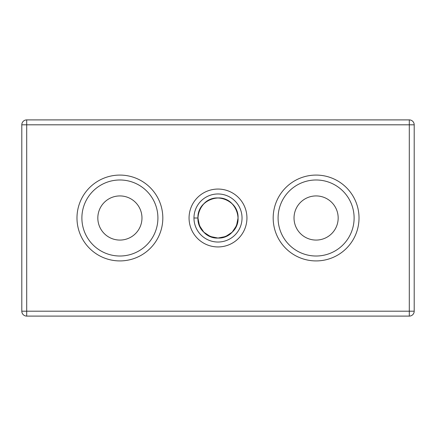 <?xml version="1.0" encoding="UTF-8"?>
<svg xmlns="http://www.w3.org/2000/svg" width="436" height="436" viewBox="0 0 436 436"><rect width="100%" height="100%" fill="white"/><g stroke="black" fill="none" stroke-linecap="round" stroke-linejoin="round"><path stroke-width="0.65" d="M316.1 260.919A42.919 42.919 0 0 1 273.181 218A42.919 42.919 0 0 1 316.1 175.081A42.919 42.919 0 0 1 359.019 218A42.919 42.919 0 0 1 316.1 260.919A42.919 42.919 0 0 1 273.181 218A42.919 42.919 0 0 1 316.1 175.081A42.919 42.919 0 0 1 359.019 218A42.919 42.919 0 0 1 316.1 260.919M316.1 179.986A38.014 38.014 0 0 0 278.086 218A38.014 38.014 0 0 0 316.1 256.014A38.014 38.014 0 0 0 354.114 218A38.014 38.014 0 0 0 316.1 179.986A38.014 38.014 0 0 0 278.086 218A38.014 38.014 0 0 0 316.1 256.014A38.014 38.014 0 0 0 354.114 218A38.014 38.014 0 0 0 316.1 179.986M218 246.94A28.94 28.94 0 0 1 189.06 218A28.94 28.94 0 0 1 218 189.06A28.94 28.94 0 0 1 246.94 218A28.94 28.94 0 0 1 218 246.94A28.94 28.94 0 0 1 189.06 218A28.94 28.94 0 0 1 218 189.06A28.94 28.94 0 0 1 246.94 218A28.94 28.94 0 0 1 218 246.94M218 193.965A24.035 24.035 0 0 0 193.965 218A24.035 24.035 0 0 0 218 242.035A24.035 24.035 0 0 0 242.035 218A24.035 24.035 0 0 0 218 193.965A24.035 24.035 0 0 0 193.965 218A24.035 24.035 0 0 0 218 242.035A24.035 24.035 0 0 0 242.035 218A24.035 24.035 0 0 0 218 193.965M119.9 260.919A42.919 42.919 0 0 1 76.981 218A42.919 42.919 0 0 1 119.9 175.081A42.919 42.919 0 0 1 162.819 218A42.919 42.919 0 0 1 119.9 260.919A42.919 42.919 0 0 1 76.981 218A42.919 42.919 0 0 1 119.9 175.081A42.919 42.919 0 0 1 162.819 218A42.919 42.919 0 0 1 119.9 260.919M119.9 179.986A38.014 38.014 0 0 0 81.886 218A38.014 38.014 0 0 0 119.9 256.014A38.014 38.014 0 0 0 157.914 218A38.014 38.014 0 0 0 119.9 179.986A38.014 38.014 0 0 0 81.886 218A38.014 38.014 0 0 0 119.9 256.014A38.014 38.014 0 0 0 157.914 218A38.014 38.014 0 0 0 119.9 179.986M119.9 240.073A22.073 22.073 0 0 1 97.828 218A22.073 22.073 0 0 1 119.9 195.928A22.073 22.073 0 0 1 141.972 218A22.073 22.073 0 0 1 119.9 240.073A22.073 22.073 0 0 1 97.828 218A22.073 22.073 0 0 1 119.9 195.928A22.073 22.073 0 0 1 141.972 218A22.073 22.073 0 0 1 119.9 240.073M316.1 195.928A22.073 22.073 0 0 0 294.028 218A22.073 22.073 0 0 0 316.1 240.073A22.073 22.073 0 0 0 338.173 218A22.073 22.073 0 0 0 316.1 195.928A22.073 22.073 0 0 0 294.028 218A22.073 22.073 0 0 0 316.1 240.073A22.073 22.073 0 0 0 338.173 218A22.073 22.073 0 0 0 316.1 195.928M21.8 311.195L21.8 124.805A4.905 4.905 0 0 1 26.705 119.9L409.295 119.9A4.905 4.905 0 0 1 414.2 124.805L414.2 311.195L409.295 311.195L409.295 124.805L26.705 124.805L26.705 311.195L409.295 311.195L409.295 119.9L26.705 119.9A4.905 4.905 0 0 0 21.8 124.805L21.8 311.195A4.905 4.905 0 0 0 26.705 316.1A4.905 4.905 0 0 1 21.8 311.195L409.295 311.195L409.295 316.1L26.705 316.1L26.705 311.195L21.8 311.195M409.295 316.1A4.905 4.905 0 0 0 414.2 311.195L409.295 311.195L409.295 316.1L26.705 316.1L26.705 119.9A4.905 4.905 0 0 0 21.8 124.805L26.705 124.805L26.705 119.9A4.905 4.905 0 0 0 21.8 124.805L409.295 124.805L409.295 119.9A4.905 4.905 0 0 1 414.2 124.805L414.2 311.195A4.905 4.905 0 0 1 409.295 316.1A4.905 4.905 0 0 0 414.2 311.195A4.905 4.905 0 0 1 409.295 316.1M238.051 218L236.525 225.674L232.181 232.181L225.674 236.525L218 238.051L210.326 236.525L203.819 232.181L199.475 225.674L197.949 218C197.666 207.291 207.291 197.666 218 197.949C235.168 197.023 244.972 220.692 232.181 232.181C224.807 239.947 211.193 239.947 203.819 232.181C191.028 220.692 200.833 197.023 218 197.949C228.709 197.666 238.334 207.291 238.051 218C238.977 235.168 215.308 244.972 203.819 232.181C196.053 224.807 196.053 211.193 203.819 203.819C215.308 191.028 238.977 200.833 238.051 218C238.334 228.709 228.709 238.334 218 238.051C200.833 238.977 191.028 215.308 203.819 203.819C211.193 196.053 224.807 196.053 232.181 203.819C244.972 215.308 235.168 238.977 218 238.051C207.291 238.334 197.666 228.709 197.949 218C197.023 200.833 220.692 191.028 232.181 203.819C239.947 211.193 239.947 224.807 232.181 232.181C220.692 244.972 197.023 235.168 197.949 218C197.666 207.291 207.291 197.666 218 197.949C235.168 197.023 244.972 220.692 232.181 232.181C224.807 239.947 211.193 239.947 203.819 232.181C191.028 220.692 200.833 197.023 218 197.949C228.709 197.666 238.334 207.291 238.051 218C238.977 235.168 215.308 244.972 203.819 232.181C196.053 224.807 196.053 211.193 203.819 203.819C215.308 191.028 238.977 200.833 238.051 218C238.334 228.709 228.709 238.334 218 238.051C200.833 238.977 191.028 215.308 203.819 203.819C211.193 196.053 224.807 196.053 232.181 203.819C244.972 215.308 235.168 238.977 218 238.051C207.291 238.334 197.666 228.709 197.949 218C197.023 200.833 220.692 191.028 232.181 203.819C239.947 211.193 239.947 224.807 232.181 232.181C220.692 244.972 197.023 235.168 197.949 218C197.666 207.291 207.291 197.666 218 197.949C235.168 197.023 244.972 220.692 232.181 232.181C224.807 239.947 211.193 239.947 203.819 232.181C191.028 220.692 200.833 197.023 218 197.949C228.709 197.666 238.334 207.291 238.051 218C238.977 235.168 215.308 244.972 203.819 232.181C196.053 224.807 196.053 211.193 203.819 203.819C215.308 191.028 238.977 200.833 238.051 218C238.334 228.709 228.709 238.334 218 238.051C200.833 238.977 191.028 215.308 203.819 203.819C211.193 196.053 224.807 196.053 232.181 203.819C244.972 215.308 235.168 238.977 218 238.051C207.291 238.334 197.666 228.709 197.949 218C197.023 200.833 220.692 191.028 232.181 203.819C239.947 211.193 239.947 224.807 232.181 232.181C220.692 244.972 197.023 235.168 197.949 218C197.666 207.291 207.291 197.666 218 197.949C235.168 197.023 244.972 220.692 232.181 232.181C224.807 239.947 211.193 239.947 203.819 232.181C191.028 220.692 200.833 197.023 218 197.949C228.709 197.666 238.334 207.291 238.051 218C238.977 235.168 215.308 244.972 203.819 232.181C196.053 224.807 196.053 211.193 203.819 203.819C215.308 191.028 238.977 200.833 238.051 218C238.334 228.709 228.709 238.334 218 238.051C200.833 238.977 191.028 215.308 203.819 203.819C211.193 196.053 224.807 196.053 232.181 203.819C244.972 215.308 235.168 238.977 218 238.051C207.291 238.334 197.666 228.709 197.949 218C197.023 200.833 220.692 191.028 232.181 203.819C239.947 211.193 239.947 224.807 232.181 232.181C220.692 244.972 197.023 235.168 197.949 218L193.965 218M197.949 218C197.666 207.291 207.291 197.666 218 197.949C235.168 197.023 244.972 220.692 232.181 232.181C224.807 239.947 211.193 239.947 203.819 232.181C191.028 220.692 200.833 197.023 218 197.949C228.709 197.666 238.334 207.291 238.051 218C238.977 235.168 215.308 244.972 203.819 232.181C196.053 224.807 196.053 211.193 203.819 203.819C215.308 191.028 238.977 200.833 238.051 218C238.334 228.709 228.709 238.334 218 238.051C200.833 238.977 191.028 215.308 203.819 203.819C211.193 196.053 224.807 196.053 232.181 203.819C244.972 215.308 235.168 238.977 218 238.051C207.291 238.334 197.666 228.709 197.949 218C197.023 200.833 220.692 191.028 232.181 203.819C239.947 211.193 239.947 224.807 232.181 232.181C220.692 244.972 197.023 235.168 197.949 218C197.666 207.291 207.291 197.666 218 197.949C235.168 197.023 244.972 220.692 232.181 232.181C224.807 239.947 211.193 239.947 203.819 232.181C191.028 220.692 200.833 197.023 218 197.949C228.709 197.666 238.334 207.291 238.051 218C238.977 235.168 215.308 244.972 203.819 232.181C196.053 224.807 196.053 211.193 203.819 203.819C215.308 191.028 238.977 200.833 238.051 218C238.334 228.709 228.709 238.334 218 238.051C200.833 238.977 191.028 215.308 203.819 203.819C211.193 196.053 224.807 196.053 232.181 203.819C244.972 215.308 235.168 238.977 218 238.051C207.291 238.334 197.666 228.709 197.949 218C197.023 200.833 220.692 191.028 232.181 203.819C239.947 211.193 239.947 224.807 232.181 232.181C220.692 244.972 197.023 235.168 197.949 218M414.2 124.805A4.905 4.905 0 0 0 409.295 119.9A4.905 4.905 0 0 1 414.2 124.805L409.295 124.805L414.2 124.805"/></g></svg>
